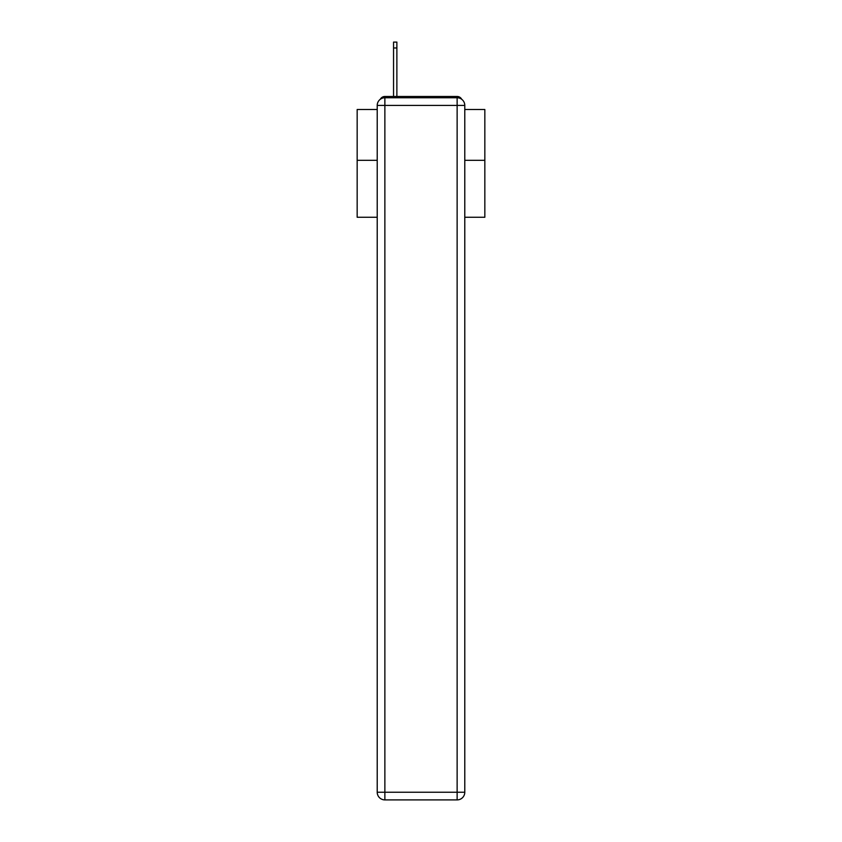 <?xml version="1.0" encoding="UTF-8"?>
<svg xmlns="http://www.w3.org/2000/svg" width="842" height="842" viewBox="0 0 842 842"><rect width="100%" height="100%" fill="white"/><g stroke="black" fill="none" stroke-linecap="round" stroke-linejoin="round"><path stroke-width="1.26" d="M464.784 217.257L484.834 217.257L484.834 109.502L464.784 109.502M377.216 160.317L357.166 160.317L357.166 109.502L377.216 109.502M357.166 160.317L357.166 217.257L377.216 217.257M461.669 99.251A5.105 5.105 0 0 0 457.132 96.483L384.868 96.483A5.105 5.105 0 0 0 380.331 99.251M484.834 160.317L464.784 160.317M384.868 96.483L393.551 96.483L393.551 42.1L396.877 42.1L396.877 47.973L393.551 47.973M396.877 47.973L396.877 96.483L401.087 96.483M440.913 96.483L457.132 96.483M384.868 97.756L457.132 97.756A7.662 7.662 0 0 1 464.784 105.418L464.784 792.238A7.662 7.662 0 0 1 457.132 799.9L384.868 799.9L384.868 792.238L457.132 792.238L457.132 105.418L384.868 105.418L384.868 792.238L377.216 792.238L377.216 105.418L384.868 105.418L384.868 97.756A7.662 7.662 0 0 0 377.216 105.418A7.662 7.662 0 0 1 384.868 97.756M377.216 792.238A7.662 7.662 0 0 0 384.868 799.9A7.662 7.662 0 0 1 377.216 792.238M457.132 799.9A7.662 7.662 0 0 0 464.784 792.238L457.132 792.238L457.132 799.9M464.784 105.418A7.662 7.662 0 0 0 457.132 97.756L457.132 105.418L464.784 105.418"/></g></svg>

